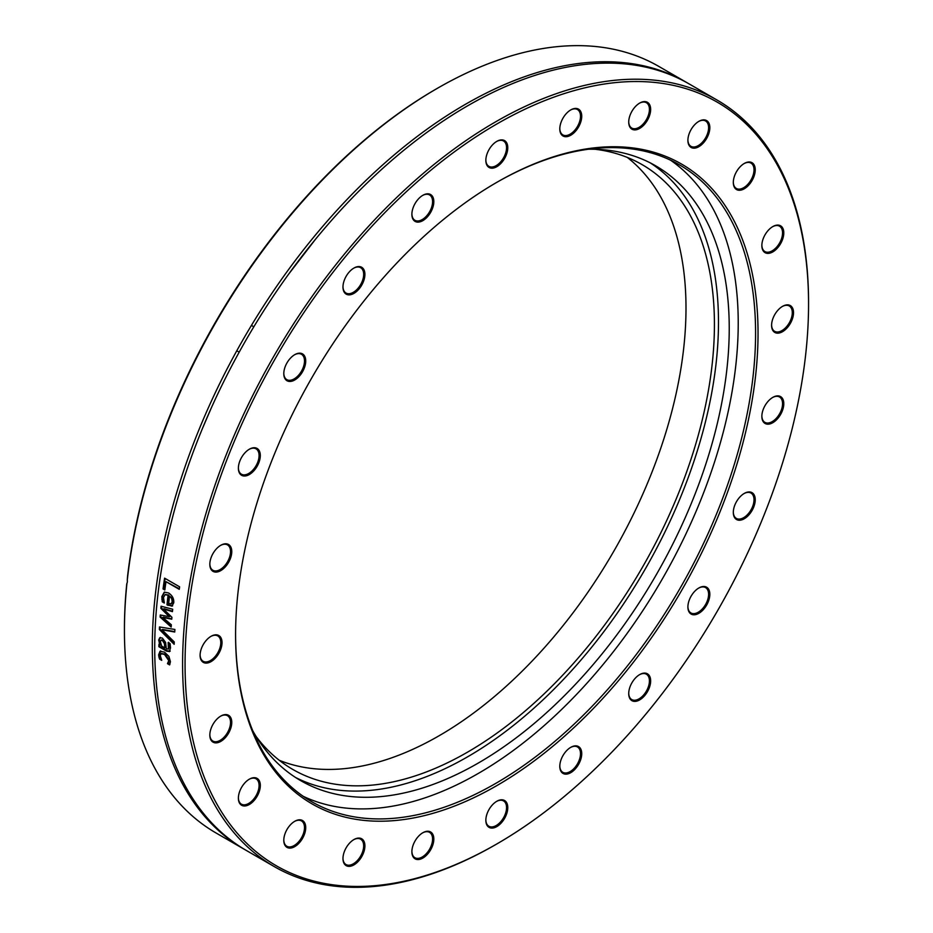 <?xml version="1.0" encoding="UTF-8"?>
<svg xmlns="http://www.w3.org/2000/svg" width="933" height="933" viewBox="0 0 933 933"><rect width="100%" height="100%" fill="white"/><g stroke="black" fill="none" stroke-linecap="round" stroke-linejoin="round"><path stroke-width="1.4" d="M127.296 580.046A442.627 255.549 -60 0 1 437.414 88.297L436.178 89.008A440.877 254.546 120 0 0 127.506 576.827L127.296 580.046A5.225 3.347 67.5 0 1 127.366 581.807A5.225 3.347 67.5 0 1 126.946 583.288L126.771 584.023M126.946 583.288L126.736 584.046A440.877 254.546 120 0 0 124.439 628.97L124.439 630.393A442.627 255.549 -60 0 1 126.946 583.288M687.808 83.165A442.627 255.549 120 0 0 686.606 82.466A442.627 255.549 120 0 0 243.991 338.014A442.627 255.549 120 0 0 243.991 849.112L216.106 833.017A442.627 255.549 -60 0 1 124.439 630.393M758.039 333.163A369.433 213.295 120 0 0 496.811 182.343A369.433 213.295 120 0 0 235.583 634.802A369.433 213.295 120 0 0 496.811 785.621A369.433 213.295 120 0 0 758.039 333.163M496.193 182.693A367.684 212.281 -60 0 1 679.422 164.838A367.684 212.281 -60 0 1 755.578 333.163A367.684 212.281 -60 0 1 595.079 703.19A367.684 212.281 -60 0 1 311.739 801.704A367.684 212.281 -60 0 1 235.583 634.09M808.561 303.995A440.877 254.546 -60 0 1 496.822 843.957A440.877 254.546 -60 0 1 185.061 663.969A440.877 254.546 -60 0 1 496.811 124.007A440.877 254.546 -60 0 1 808.561 303.995L808.561 302.572A442.627 255.549 120 0 0 716.894 99.948A442.627 255.549 120 0 0 274.267 355.496A442.627 255.549 120 0 0 274.267 866.594A442.627 255.549 120 0 0 495.586 844.668L496.822 843.957M344.44 851.374A15.511 8.957 120 0 0 342.971 858.547A15.511 8.957 120 0 0 353.934 864.879A15.511 8.957 120 0 0 364.908 845.881A15.511 8.957 120 0 0 353.934 839.56A15.511 8.957 120 0 0 344.44 851.374M243.863 784.035A15.511 8.957 120 0 0 238.382 798.158A15.511 8.957 120 0 0 249.344 804.491A15.511 8.957 120 0 0 260.319 785.504A15.511 8.957 120 0 0 249.344 779.172A15.511 8.957 120 0 0 243.863 784.035M211.068 636.294L211.068 636.294A15.511 8.957 120 0 0 200.094 655.293A15.511 8.957 120 0 0 211.068 661.614A15.511 8.957 120 0 0 222.031 642.627A15.511 8.957 120 0 0 211.068 636.294M254.826 447.747A15.511 8.957 120 0 0 249.344 449.216A15.511 8.957 120 0 0 238.382 468.203A15.511 8.957 120 0 0 254.826 469.672A15.511 8.957 120 0 0 254.826 447.747M363.438 268.902A15.511 8.957 120 0 0 353.934 268.051A15.511 8.957 120 0 0 342.971 287.049A15.511 8.957 120 0 0 356.779 291.306A15.511 8.957 120 0 0 363.438 268.902M507.774 147.694A15.511 8.957 120 0 0 496.811 141.361A15.511 8.957 120 0 0 485.848 160.359A15.511 8.957 120 0 0 496.811 166.692A15.511 8.957 120 0 0 507.774 147.694M649.181 116.59A15.511 8.957 120 0 0 649.181 103.925A15.511 8.957 120 0 0 639.688 103.085A15.511 8.957 120 0 0 628.725 122.071A15.511 8.957 120 0 0 636.842 129.617A15.511 8.957 120 0 0 649.181 116.59M749.759 183.929A15.511 8.957 120 0 0 754.867 166.739A15.511 8.957 120 0 0 744.277 163.462A15.511 8.957 120 0 0 733.315 182.46A15.511 8.957 120 0 0 749.759 183.929M782.565 331.67A15.511 8.957 120 0 0 793.528 312.672A15.511 8.957 120 0 0 782.565 306.339A15.511 8.957 120 0 0 771.591 325.337A15.511 8.957 120 0 0 782.565 331.67M738.796 520.217A15.511 8.957 120 0 0 754.867 503.249A15.511 8.957 120 0 0 744.277 493.417A15.511 8.957 120 0 0 733.315 512.415A15.511 8.957 120 0 0 738.796 520.217M630.195 699.062A15.511 8.957 120 0 0 643.432 696.974A15.511 8.957 120 0 0 650.488 678.804A15.511 8.957 120 0 0 639.688 674.582A15.511 8.957 120 0 0 628.725 693.569A15.511 8.957 120 0 0 630.195 699.062M485.848 820.27A15.511 8.957 120 0 0 496.811 826.603A15.511 8.957 120 0 0 507.774 807.605A15.511 8.957 120 0 0 496.811 801.272A15.511 8.957 120 0 0 485.848 820.27M560.173 769.387A15.511 8.957 120 0 0 572.675 771.369A15.511 8.957 120 0 0 581.691 752.581A15.511 8.957 120 0 0 570.774 747.333A15.511 8.957 120 0 0 559.8 766.331A15.511 8.957 120 0 0 560.173 769.387M691.108 614.066A15.511 8.957 120 0 0 708.998 599.639A15.511 8.957 120 0 0 698.864 587.977A15.511 8.957 120 0 0 687.901 606.975A15.511 8.957 120 0 0 691.108 614.066M769.982 423.897A15.511 8.957 120 0 0 783.697 405.4A15.511 8.957 120 0 0 772.827 397.365A15.511 8.957 120 0 0 761.853 416.351A15.511 8.957 120 0 0 769.982 423.897M775.661 249.822A15.511 8.957 120 0 0 783.697 231.302A15.511 8.957 120 0 0 772.827 226.567A15.511 8.957 120 0 0 761.853 245.554A15.511 8.957 120 0 0 775.661 249.822M706.619 138.492A15.511 8.957 120 0 0 708.998 123.319A15.511 8.957 120 0 0 698.864 121.348A15.511 8.957 120 0 0 687.901 140.347A15.511 8.957 120 0 0 694.665 148.137A15.511 8.957 120 0 0 706.619 138.492M581.364 119.727A15.511 8.957 120 0 0 570.774 109.907A15.511 8.957 120 0 0 559.8 128.906A15.511 8.957 120 0 0 569.34 135.95A15.511 8.957 120 0 0 581.364 119.727M433.448 198.577A15.511 8.957 120 0 0 422.859 195.3A15.511 8.957 120 0 0 411.885 214.298A15.511 8.957 120 0 0 424.282 219.698A15.511 8.957 120 0 0 433.448 198.577M302.514 353.887A15.511 8.957 120 0 0 294.758 354.657A15.511 8.957 120 0 0 283.795 373.655A15.511 8.957 120 0 0 298.957 376.594A15.511 8.957 120 0 0 302.514 353.887M223.64 544.067A15.511 8.957 120 0 0 220.794 545.269A15.511 8.957 120 0 0 209.832 564.267A15.511 8.957 120 0 0 219.85 571.101A15.511 8.957 120 0 0 231.606 553.899A15.511 8.957 120 0 0 223.64 544.067M217.96 718.142A15.511 8.957 120 0 0 209.832 735.064A15.511 8.957 120 0 0 220.794 741.397A15.511 8.957 120 0 0 231.769 722.399A15.511 8.957 120 0 0 220.794 716.066A15.511 8.957 120 0 0 217.96 718.142M287.002 829.472A15.511 8.957 120 0 0 283.795 840.283A15.511 8.957 120 0 0 294.758 846.616A15.511 8.957 120 0 0 305.721 827.618A15.511 8.957 120 0 0 294.758 821.285A15.511 8.957 120 0 0 287.002 829.472M412.258 848.225A15.511 8.957 120 0 0 411.885 851.724A15.511 8.957 120 0 0 422.859 858.057A15.511 8.957 120 0 0 433.822 839.059A15.511 8.957 120 0 0 422.859 832.726A15.511 8.957 120 0 0 412.258 848.225M303.272 796.339A367.684 212.281 120 0 0 583.37 687.131A367.684 212.281 120 0 0 738.225 323.145A367.684 212.281 120 0 0 670.547 160.184M437.414 88.297A442.627 255.549 -60 0 1 658.733 66.371L686.606 82.466M243.991 849.112A442.627 255.549 120 0 0 245.192 849.8M716.894 99.948L689.009 83.853A442.627 255.549 120 0 0 288.519 274.314A442.627 255.549 120 0 0 246.394 850.499L274.267 866.594M158.96 657.1L158.633 654.814L160.056 651.269L164.488 652.132L168.873 656.354L170.424 661.614L169.631 664.926L167.497 663.69A442.627 255.549 -60 0 1 167.497 663.561L168.768 660.622L164.488 654.406L161.094 653.741L160.289 655.724L161.712 660.237A442.627 255.549 120 0 0 161.724 660.354L159.59 659.13L158.96 657.1L160.674 650.919M169.608 651.456L166.599 651.164L158.878 646.709A442.627 255.549 -60 0 1 158.902 644.493L160.103 645.193L158.668 640.038L159.753 637.764L162.365 638.09L165.596 642.417L166.331 648.785L168.406 649.088L168.162 642.662A442.627 255.549 -60 0 1 168.162 642.534L170.098 643.653L170.506 647.98L169.316 651.677M168.523 649.018L169.444 646.662L168.78 642.324M171.322 624.748A442.627 255.549 120 0 0 171.171 627.046A7315.198 4768.808 -162.2 0 1 160.126 617.098A442.627 255.549 -60 0 1 160.289 614.987A4860.487 1548.395 -8.9 0 0 169.27 616.678A4899.848 3239.819 -157.6 0 1 160.861 608.339A442.627 255.549 -60 0 1 161.071 606.228A7199.693 2470.747 -5.6 0 0 172.698 609.226A442.627 255.549 120 0 0 172.453 611.628A8902.873 3237.907 175.3 0 1 163.485 609.016A5187.037 3404.377 21.9 0 0 171.929 617.296A442.627 255.549 120 0 0 171.765 619.185A4937.378 1589.435 171.1 0 1 162.762 617.448A10037.284 6351.456 15.8 0 0 171.322 624.748M172.034 606.112L166.972 604.817A442.627 255.549 -60 0 1 168.092 595.254L165.094 594.659L163.485 597.493L164.336 602.881A442.627 255.549 120 0 0 164.325 603.021L162.249 601.82L161.829 596.572L164.29 592.152L168.523 592.956C172.325 595.417 174.074 598.706 173.748 602.846L171.882 606.182M164.826 589.971L163.053 588.945A442.627 255.549 -60 0 1 164.593 578.157L179.626 586.834A442.627 255.549 120 0 0 179.253 589.318L165.992 581.667A442.627 255.549 120 0 0 164.826 589.971M174.238 641.916A442.627 255.549 120 0 0 174.156 644.306A4174.149 2950.496 -158.2 0 1 159.368 629.518A442.627 255.549 -60 0 1 159.496 626.953A4174.149 1324.463 -11.1 0 0 174.903 629.46A442.627 255.549 120 0 0 174.739 632.014A4418.466 1446.092 169.1 0 1 161.969 629.775A4418.466 3094.994 21.3 0 0 174.238 641.916M174.763 631.618A4425.441 1450.255 169.1 0 1 162.587 629.46L161.969 629.775M174.179 643.397A4180.645 2954.146 -158.3 0 1 159.986 629.204A441.752 255.047 -60 0 1 160.091 627.046M159.986 629.204L159.368 629.518M164.908 589.423L163.66 588.711A441.752 255.047 -60 0 1 165.118 578.46M179.323 588.793L165.992 581.667M163.66 588.711L163.053 588.945M171.637 603.663L172.815 601.563L172.255 598.286L169.538 596.094A442.627 255.549 120 0 0 168.675 603.394L171.206 603.838M171.031 603.919L172.208 601.808L171.649 598.531L169.538 596.094M172.255 598.286L171.649 598.531M164.115 602.286L162.867 601.563L162.435 596.315L164.605 592.047M172.652 605.855L167.59 604.561A441.752 255.047 -60 0 1 168.698 595.009L165.409 594.566M162.867 601.563L162.249 601.82M168.698 595.009L168.092 595.254M167.59 604.561L166.972 604.817M171.8 618.801A4945.378 1593.972 171.1 0 1 163.38 617.168L162.762 617.448M172.5 611.197A8918.687 3246.234 175.3 0 1 164.103 608.748L163.485 609.016M169.27 616.678L169.876 616.398A4907.767 3243.959 -157.7 0 1 161.479 608.071A441.752 255.047 -60 0 1 161.642 606.38M171.217 626.241A7327.875 4775.595 -162.2 0 1 160.744 616.806A441.752 255.047 -60 0 1 160.873 615.092M161.479 608.071L160.861 608.339M160.744 616.806L160.126 617.098M160.406 641.846L161.689 646.102L164.814 647.91L164.43 643.688L162.424 640.47L161.012 640.213L160.406 641.846M161.362 640.131L163.042 640.131L165.036 643.35L165.433 647.56L164.814 647.91M170.226 651.117L167.205 650.814L159.496 646.359A441.752 255.047 -60 0 1 159.508 644.843M160.103 645.193L160.721 644.843L159.286 639.7L160.359 637.437M159.496 646.359L158.878 646.709M159.776 642.685L159.158 643.024M161.269 659.374L159.578 656.727M169.899 664.354L168.115 663.316L169.386 660.249L165.094 654.045L161.432 653.601M160.208 658.756L159.59 659.13M168.92 662.208L168.302 662.582M168.103 663.2L167.497 663.561M168.115 663.316L167.497 663.69M422.544 832.912A14.636 8.455 -60 0 1 429.553 832.364A14.636 8.455 -60 0 1 429.553 849.263A14.636 8.455 -60 0 1 414.917 857.719A14.636 8.455 -60 0 1 411.896 851.362M353.63 839.735A14.636 8.455 -60 0 1 360.639 839.187A14.636 8.455 -60 0 1 360.639 856.086A14.636 8.455 -60 0 1 346.003 864.541A14.636 8.455 -60 0 1 342.971 858.185M294.443 821.472A14.636 8.455 -60 0 1 301.464 820.912A14.636 8.455 -60 0 1 301.464 837.822A14.636 8.455 -60 0 1 286.828 846.266A14.636 8.455 -60 0 1 283.795 839.922M249.029 779.358A14.636 8.455 -60 0 1 256.05 778.798A14.636 8.455 -60 0 1 256.05 795.697A14.636 8.455 -60 0 1 241.414 804.153A14.636 8.455 -60 0 1 238.382 797.797M220.491 716.252A14.636 8.455 -60 0 1 227.5 715.704A14.636 8.455 -60 0 1 227.5 732.603A14.636 8.455 -60 0 1 212.864 741.059A14.636 8.455 -60 0 1 209.843 734.703M210.753 636.481A14.636 8.455 -60 0 1 217.762 635.921A14.636 8.455 -60 0 1 217.762 652.82A14.636 8.455 -60 0 1 203.126 661.275A14.636 8.455 -60 0 1 200.105 654.919M220.491 545.455A14.636 8.455 -60 0 1 222.859 544.487A14.636 8.455 -60 0 1 227.5 544.907A14.636 8.455 -60 0 1 227.5 561.806A14.636 8.455 -60 0 1 212.864 570.261A14.636 8.455 -60 0 1 209.843 563.905M249.029 449.403A14.636 8.455 -60 0 1 253.904 448.178A14.636 8.455 -60 0 1 256.05 448.843A14.636 8.455 -60 0 1 256.05 465.742A14.636 8.455 -60 0 1 241.414 474.197A14.636 8.455 -60 0 1 238.382 467.841M294.443 354.843A14.636 8.455 -60 0 1 301.464 354.283A14.636 8.455 -60 0 1 301.464 371.194A14.636 8.455 -60 0 1 286.828 379.638A14.636 8.455 -60 0 1 283.795 373.293M251.432 325.407L253.834 326.795L251.432 325.407M353.63 268.238A14.636 8.455 -60 0 1 360.639 267.689A14.636 8.455 -60 0 1 362.284 269.205A14.636 8.455 -60 0 1 359.625 286.209A14.636 8.455 -60 0 1 346.003 293.044A14.636 8.455 -60 0 1 342.971 286.688M422.544 195.487A14.636 8.455 -60 0 1 429.553 194.939A14.636 8.455 -60 0 1 432.236 198.741A14.636 8.455 -60 0 1 427.419 214.975A14.636 8.455 -60 0 1 414.917 220.293A14.636 8.455 -60 0 1 411.896 213.937M496.496 141.548A14.636 8.455 -60 0 1 503.517 140.988A14.636 8.455 -60 0 1 506.549 147.694A14.636 8.455 -60 0 1 500.158 162.424A14.636 8.455 -60 0 1 488.88 166.342A14.636 8.455 -60 0 1 485.848 159.998M570.46 110.094A14.636 8.455 -60 0 1 577.469 109.534A14.636 8.455 -60 0 1 580.151 119.529A14.636 8.455 -60 0 1 562.832 134.888A14.636 8.455 -60 0 1 559.812 128.532M639.373 103.26A14.636 8.455 -60 0 1 646.394 102.712A14.636 8.455 -60 0 1 648.038 116.182A14.636 8.455 -60 0 1 631.746 128.066A14.636 8.455 -60 0 1 628.725 121.71M698.549 121.535A14.636 8.455 -60 0 1 705.57 120.975A14.636 8.455 -60 0 1 705.57 137.886A14.636 8.455 -60 0 1 690.933 146.329A14.636 8.455 -60 0 1 687.901 139.973M743.963 163.648A14.636 8.455 -60 0 1 750.983 163.1A14.636 8.455 -60 0 1 748.837 183.136A14.636 8.455 -60 0 1 736.347 188.454A14.636 8.455 -60 0 1 733.315 182.098M772.512 226.754A14.636 8.455 -60 0 1 779.521 226.194A14.636 8.455 -60 0 1 782.204 236.189A14.636 8.455 -60 0 1 774.891 248.866A14.636 8.455 -60 0 1 764.885 251.548A14.636 8.455 -60 0 1 761.864 245.192M782.251 306.525A14.636 8.455 -60 0 1 789.26 305.977A14.636 8.455 -60 0 1 791.511 317.698A14.636 8.455 -60 0 1 781.947 330.597A14.636 8.455 -60 0 1 774.623 331.32A14.636 8.455 -60 0 1 771.603 324.976M772.512 397.551A14.636 8.455 -60 0 1 779.521 396.991A14.636 8.455 -60 0 1 781.178 410.473A14.636 8.455 -60 0 1 769.527 422.766A14.636 8.455 -60 0 1 764.885 422.346A14.636 8.455 -60 0 1 761.864 415.99M743.963 493.604A14.636 8.455 -60 0 1 750.983 493.056A14.636 8.455 -60 0 1 751.87 508.263A14.636 8.455 -60 0 1 738.481 519.063A14.636 8.455 -60 0 1 736.347 518.41A14.636 8.455 -60 0 1 733.315 512.054M698.549 588.163A14.636 8.455 -60 0 1 705.57 587.603A14.636 8.455 -60 0 1 705.57 604.514A14.636 8.455 -60 0 1 690.933 612.958A14.636 8.455 -60 0 1 687.901 606.602M639.373 674.769A14.636 8.455 -60 0 1 646.394 674.209A14.636 8.455 -60 0 1 646.394 691.108A14.636 8.455 -60 0 1 631.746 699.563A14.636 8.455 -60 0 1 630.102 698.036A14.636 8.455 -60 0 1 628.725 693.207M570.46 747.52A14.636 8.455 -60 0 1 577.469 746.96A14.636 8.455 -60 0 1 577.469 763.859A14.636 8.455 -60 0 1 562.832 772.314A14.636 8.455 -60 0 1 560.15 768.5A14.636 8.455 -60 0 1 559.812 765.958M496.496 801.459A14.636 8.455 -60 0 1 503.517 800.899A14.636 8.455 -60 0 1 503.517 817.809A14.636 8.455 -60 0 1 488.88 826.253A14.636 8.455 -60 0 1 485.848 819.909M627.303 157.42A349.222 201.621 -60 0 1 664.378 437.239A349.222 201.621 -60 0 1 444.913 732.323A349.222 201.621 -60 0 1 279.247 760.278M595.289 149.292A349.222 201.621 -60 0 1 642.091 164.616A349.222 201.621 -60 0 1 696.729 440.691A349.222 201.621 -60 0 1 473.323 748.732A349.222 201.621 -60 0 1 292.88 769.48A349.222 201.621 -60 0 1 256.202 736.615M650.254 162.878A354.972 204.945 -60 0 1 699.062 445.146A354.972 204.945 -60 0 1 473.428 753.374A354.972 204.945 -60 0 1 295.458 777.422M588.56 149.222A354.972 204.945 -60 0 1 655.712 165.841A354.972 204.945 -60 0 1 711.249 446.464A354.972 204.945 -60 0 1 484.169 759.579A354.972 204.945 -60 0 1 300.753 780.664A354.972 204.945 -60 0 1 252.785 730.819M172.815 601.563L172.208 601.808M162.435 596.315L161.829 596.572M162.459 599.103L161.852 599.359M168.616 605.155L168.01 605.412M165.036 643.35L164.43 643.688M163.042 640.131L162.424 640.47M167.205 650.814L166.599 651.164M169.444 646.662L168.826 647.001M159.286 639.7L158.668 640.038M159.251 654.441L158.633 654.814M165.094 654.045L164.488 654.406M169.386 660.249L168.768 660.622M165.701 594.414L165.094 594.659M161.631 639.886L161.012 640.213M161.701 653.38L161.094 653.741M236.795 350.761L239.198 352.149M315.471 239.291L288.519 274.314M202.578 428.189L211.091 408.421"/></g></svg>
